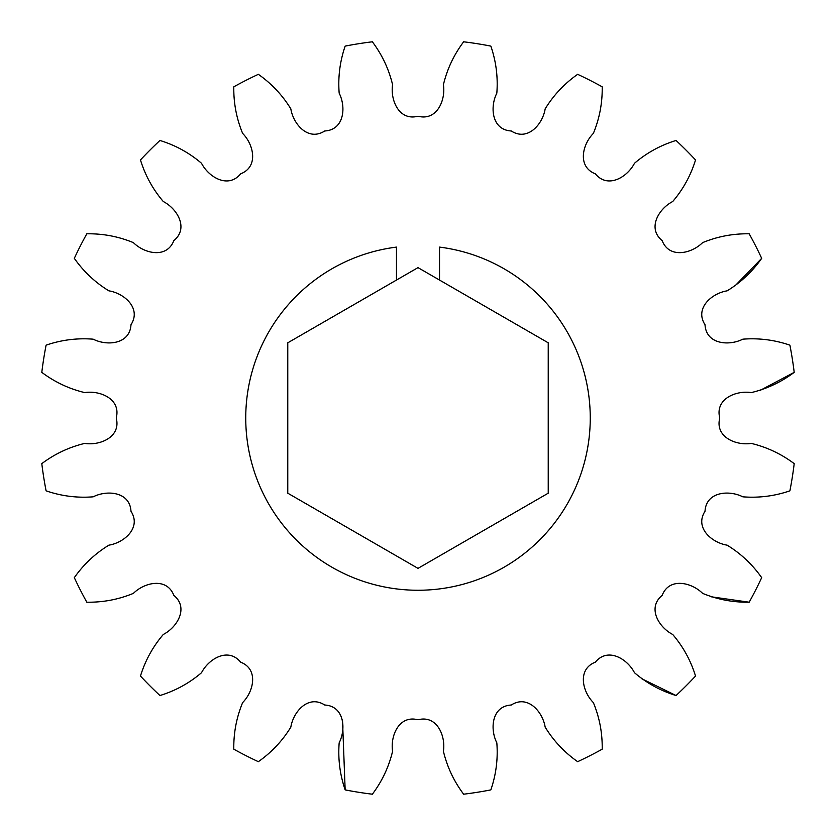 <?xml version="1.0" encoding="UTF-8"?>
<svg xmlns="http://www.w3.org/2000/svg" width="836" height="836" viewBox="0 0 836 836"><rect width="100%" height="100%" fill="white"/><g stroke="black" fill="none" stroke-linecap="round" stroke-linejoin="round"><path stroke-width="1.25" d="M439.527 280.06L439.527 247.101A172.258 172.258 0 0 1 590.258 418A172.258 172.258 0 0 1 418 590.258A172.258 172.258 0 0 1 245.742 418A172.258 172.258 0 0 1 396.473 247.101L396.473 280.06L418 267.635L548.228 342.812L548.228 493.188L418 568.365L287.772 493.188L287.772 342.812L396.473 280.06M749.181 233.798C732.984 233.547 717.445 236.494 702.585 242.649C691.445 253.716 669.208 258.826 662.154 240.611C647.012 228.27 658.747 208.707 672.708 201.528C683.158 189.302 690.766 175.435 695.531 159.958C690.766 175.435 683.158 189.302 672.708 201.528C658.747 208.707 647.012 228.27 662.154 240.611C669.208 258.826 691.445 253.716 702.585 242.649C717.445 236.494 732.984 233.547 749.181 233.798A378.959 378.959 0 0 1 761.68 258.345L735.001 285.87M676.042 140.469C660.565 145.234 646.698 152.842 634.472 163.292C627.293 177.253 607.73 188.988 595.389 173.846C577.174 166.792 582.284 144.555 593.351 133.415C599.506 118.555 602.453 103.016 602.202 86.819C602.453 103.016 599.506 118.555 593.351 133.415C582.284 144.555 577.174 166.792 595.389 173.846C607.73 188.988 627.293 177.253 634.472 163.292C646.698 152.842 660.565 145.234 676.042 140.469A378.959 378.959 0 0 1 695.531 159.958M602.202 86.819A378.959 378.959 0 0 0 577.655 74.32C564.404 83.631 553.568 95.147 545.166 108.868C542.658 124.365 527.673 141.566 511.256 130.98C491.756 129.893 489.739 107.165 496.824 93.162C498.089 77.121 496.093 61.436 490.847 46.105A378.959 378.959 0 0 0 463.635 41.8C453.917 54.758 447.166 69.054 443.414 84.697C445.818 100.216 436.883 121.21 418 116.214C399.117 121.21 390.182 100.216 392.586 84.697C388.834 69.054 382.083 54.758 372.365 41.8C382.083 54.758 388.834 69.054 392.586 84.697C390.182 100.216 399.117 121.21 418 116.214C436.883 121.21 445.818 100.216 443.414 84.697C447.166 69.054 453.917 54.758 463.635 41.8M372.365 41.8A378.959 378.959 0 0 0 345.153 46.105C339.907 61.436 337.911 77.121 339.176 93.162C346.261 107.165 344.244 129.893 324.744 130.98C308.327 141.566 293.342 124.365 290.834 108.868C282.432 95.147 271.595 83.631 258.345 74.32A378.959 378.959 0 0 0 233.798 86.819C233.547 103.016 236.494 118.555 242.649 133.415C253.716 144.555 258.826 166.792 240.611 173.846C228.27 188.988 208.707 177.253 201.528 163.292C189.302 152.842 175.435 145.234 159.958 140.469C175.435 145.234 189.302 152.842 201.528 163.292C208.707 177.253 228.27 188.988 240.611 173.846C258.826 166.792 253.716 144.555 242.649 133.415C236.494 118.555 233.547 103.016 233.798 86.819M140.469 159.958C145.234 175.435 152.842 189.302 163.292 201.528C177.253 208.707 188.988 228.27 173.846 240.611C166.792 258.826 144.555 253.716 133.415 242.649C118.555 236.494 103.016 233.547 86.819 233.798C103.016 233.547 118.555 236.494 133.415 242.649C144.555 253.716 166.792 258.826 173.846 240.611C188.988 228.27 177.253 208.707 163.292 201.528C152.842 189.302 145.234 175.435 140.469 159.958A378.959 378.959 0 0 1 159.958 140.469M86.819 233.798A378.959 378.959 0 0 0 74.32 258.345C83.631 271.595 95.147 282.432 108.868 290.834C124.365 293.342 141.566 308.327 130.98 324.744C129.893 344.244 107.165 346.261 93.162 339.176C77.121 337.911 61.436 339.907 46.105 345.153A378.959 378.959 0 0 0 41.8 372.365C54.758 382.083 69.054 388.834 84.697 392.586C100.216 390.182 121.21 399.117 116.214 418C121.21 436.883 100.216 445.818 84.697 443.414C69.054 447.166 54.758 453.917 41.8 463.635C54.758 453.917 69.054 447.166 84.697 443.414C100.216 445.818 121.21 436.883 116.214 418C121.21 399.117 100.216 390.182 84.697 392.586C69.054 388.834 54.758 382.083 41.8 372.365M46.105 490.847C61.436 496.093 77.121 498.089 93.162 496.824C107.165 489.739 129.893 491.756 130.98 511.256C141.566 527.673 124.365 542.658 108.868 545.166C95.147 553.568 83.631 564.404 74.32 577.655C83.631 564.404 95.147 553.568 108.868 545.166C124.365 542.658 141.566 527.673 130.98 511.256C129.893 491.756 107.165 489.739 93.162 496.824C77.121 498.089 61.436 496.093 46.105 490.847A378.959 378.959 0 0 1 41.8 463.635M86.819 602.202C103.016 602.453 118.555 599.506 133.415 593.351C144.555 582.284 166.792 577.174 173.846 595.389C188.988 607.73 177.253 627.293 163.292 634.472C152.842 646.698 145.234 660.565 140.469 676.042C145.234 660.565 152.842 646.698 163.292 634.472C177.253 627.293 188.988 607.73 173.846 595.389C166.792 577.174 144.555 582.284 133.415 593.351C118.555 599.506 103.016 602.453 86.819 602.202A378.959 378.959 0 0 1 74.32 577.655M159.958 695.531C175.435 690.766 189.302 683.158 201.528 672.708C208.707 658.747 228.27 647.012 240.611 662.154C258.826 669.208 253.716 691.445 242.649 702.585C236.494 717.445 233.547 732.984 233.798 749.181C233.547 732.984 236.494 717.445 242.649 702.585C253.716 691.445 258.826 669.208 240.611 662.154C228.27 647.012 208.707 658.747 201.528 672.708C189.302 683.158 175.435 690.766 159.958 695.531A378.959 378.959 0 0 1 140.469 676.042M233.798 749.181A378.959 378.959 0 0 0 258.345 761.68C271.595 752.369 282.432 740.853 290.834 727.132C293.342 711.635 308.327 694.434 324.744 705.02C344.244 706.106 346.261 728.835 339.176 742.838C337.911 758.879 339.907 774.564 345.153 789.895L342.499 720.005M372.365 794.2C382.083 781.242 388.834 766.946 392.586 751.303C390.182 735.784 399.117 714.79 418 719.786C436.883 714.79 445.818 735.784 443.414 751.303C447.166 766.946 453.917 781.242 463.635 794.2C453.917 781.242 447.166 766.946 443.414 751.303C445.818 735.784 436.883 714.79 418 719.786C399.117 714.79 390.182 735.784 392.586 751.303C388.834 766.946 382.083 781.242 372.365 794.2A378.959 378.959 0 0 1 345.153 789.895M490.847 789.895C496.093 774.564 498.089 758.879 496.824 742.838C489.739 728.835 491.756 706.106 511.256 705.02C527.673 694.434 542.658 711.635 545.166 727.132C553.568 740.853 564.404 752.369 577.655 761.68C564.404 752.369 553.568 740.853 545.166 727.132C542.658 711.635 527.673 694.434 511.256 705.02C491.756 706.106 489.739 728.835 496.824 742.838C498.089 758.879 496.093 774.564 490.847 789.895A378.959 378.959 0 0 1 463.635 794.2M577.655 761.68A378.959 378.959 0 0 0 602.202 749.181C602.453 732.984 599.506 717.445 593.351 702.585C582.284 691.445 577.174 669.208 595.389 662.154C607.73 647.012 627.293 658.747 634.472 672.708C646.698 683.158 660.565 690.766 676.042 695.531L641.63 678.654M676.042 695.531A378.959 378.959 0 0 0 695.531 676.042C690.766 660.565 683.158 646.698 672.708 634.472C658.747 627.293 647.012 607.73 662.154 595.389C669.208 577.174 691.445 582.284 702.585 593.351C717.445 599.506 732.984 602.453 749.181 602.202L711.227 596.799M761.68 577.655C752.369 564.404 740.853 553.568 727.132 545.166C711.635 542.658 694.434 527.673 705.02 511.256C706.106 491.756 728.835 489.739 742.838 496.824C758.879 498.089 774.564 496.093 789.895 490.847C774.564 496.093 758.879 498.089 742.838 496.824C728.835 489.739 706.106 491.756 705.02 511.256C694.434 527.673 711.635 542.658 727.132 545.166C740.853 553.568 752.369 564.404 761.68 577.655A378.959 378.959 0 0 1 749.181 602.202M789.895 490.847A378.959 378.959 0 0 0 794.2 463.635C781.242 453.917 766.946 447.166 751.303 443.414C735.784 445.818 714.79 436.883 719.786 418C714.79 399.117 735.784 390.182 751.303 392.586C766.946 388.834 781.242 382.083 794.2 372.365L760.321 390.297M794.2 372.365A378.959 378.959 0 0 0 789.895 345.153C774.564 339.907 758.879 337.911 742.838 339.176C728.835 346.261 706.106 344.244 705.02 324.744C694.434 308.327 711.635 293.342 727.132 290.834C740.853 282.432 752.369 271.595 761.68 258.345"/></g></svg>
